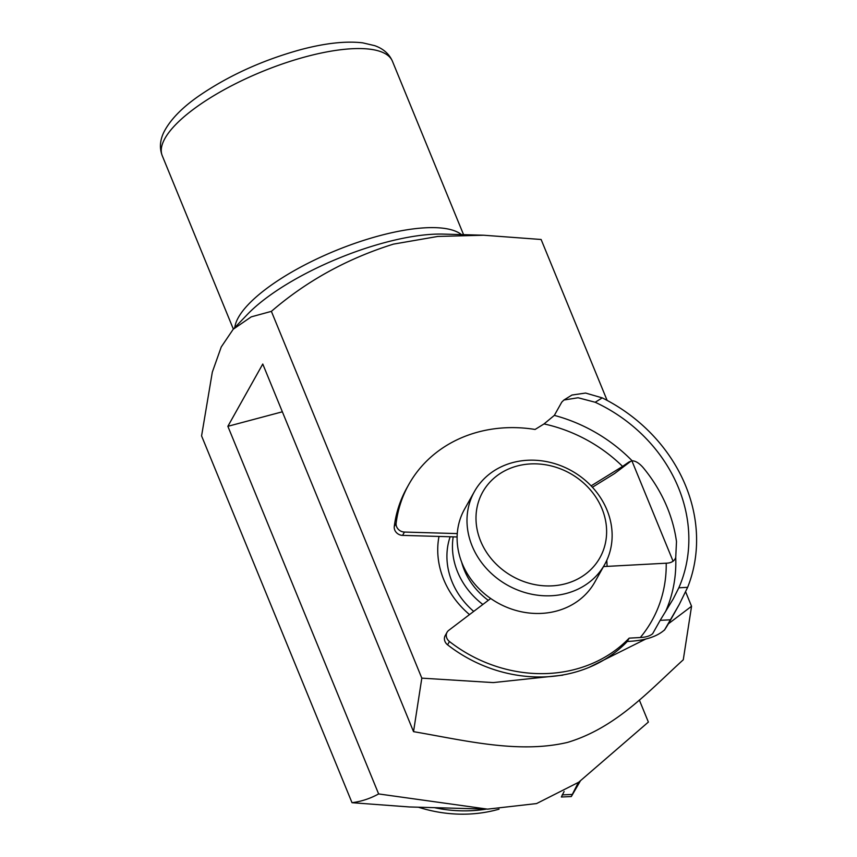 <?xml version="1.0" encoding="UTF-8"?>
<svg xmlns="http://www.w3.org/2000/svg" width="857" height="857" viewBox="0 0 857 857"><rect width="100%" height="100%" fill="white"/><g stroke="black" fill="none" stroke-linecap="round" stroke-linejoin="round"><path stroke-width="1.29" d="M499.042 809.169A135.352 118.877 -150.7 0 1 418.387 807.208M486.369 809.104A135.352 118.877 -150.7 0 1 434.435 807.658M562.192 794.9L572.305 794.428L571.319 796.539L561.367 796.999L564.11 791.493M572.305 794.428L578.389 782.441M571.319 796.539L580.243 781.156M606.745 560.435A87.082 76.477 -150.7 0 1 607.067 566.381M469.507 614.587A87.082 76.477 -150.7 0 1 443.733 579.589A87.082 76.477 -150.7 0 1 438.998 536.439M450.15 536.761A74.645 65.561 29.3 0 0 452.057 581.785A74.645 65.561 29.3 0 0 473.707 611.405M485.93 809.094L409.496 806.962L352.013 802.698C361.333 801.499 370.213 798.574 378.633 793.936L227.866 426.315L262.767 364.032L413.535 731.653C464.59 740.373 518.367 753.978 567.559 742.398C616.033 727.818 648.599 691.342 683.275 659.783L691.556 606.274L685.675 591.941M413.535 731.653L421.815 678.144L493.257 682.59L562.824 675.166M352.013 802.698L201.577 435.913L212.322 372.131L221.245 346.967L233.222 329.238L251.23 316.865L271.38 311.359C306.624 280.978 347.299 258.568 393.427 244.127L437.777 236.446L483.648 235.225L541.121 239.489L607.12 400.401M589.145 667.335L646.082 638.883M668.417 623.767L691.556 606.274M673.099 561.26L631.888 460.798M421.815 678.144L271.38 311.359M639.322 699.998L648.374 722.065L578.679 782.248L536.578 803.566L487.547 809.137L378.633 793.936M227.866 426.315L282.36 411.799M490.782 598.561A7.959 6.995 29.3 0 0 489.861 599.15L448.747 630.345A7.959 6.995 29.3 0 0 447.065 632.262A7.959 6.995 29.3 0 0 449.454 641.507A135.352 118.877 29.3 0 0 629.156 638.133L627.292 641.454C644.335 640.757 656.794 636.869 664.668 629.777A159.241 139.852 29.3 0 0 669.521 621.839L679.355 604.292L664.443 630.131M591.126 485.865L622.589 466.412A143.323 125.872 29.3 0 0 544.034 423.926L535.089 429.453A135.352 118.877 29.3 0 0 473.964 433.224A135.352 118.877 29.3 0 0 408.81 484.462A135.352 118.877 29.3 0 0 396.138 523.22A7.959 6.995 29.3 0 0 404.44 532.058L457.263 533.59M408.81 484.462L406.946 487.783A135.352 118.877 29.3 0 0 394.274 526.541L396.138 523.22M404.44 532.058L402.586 535.379L457.113 536.964M402.586 535.379A7.959 6.995 -150.7 0 1 394.274 526.541M592.412 487.247L614.533 473.567L630.238 461.687L622.589 466.412L628.984 461.966L632.134 460.787C635.583 460.884 639.247 463.155 643.125 467.59A151.282 132.856 29.3 0 1 676.494 541.613L675.734 557.511A151.282 132.856 -150.7 0 1 665.482 611.78M670.249 619.804L660.158 620.35L673.131 599.097L678.83 587.806L687.646 587.324A159.241 139.852 29.3 0 0 602.246 397.884L595.187 402.254L578.089 397.755L563.917 400.015L561.785 402.104L554.34 415.388A151.282 132.856 -150.7 0 1 632.134 460.787M660.158 620.35L652.584 633.837M595.187 402.254A151.282 132.856 -150.7 0 1 678.83 587.806M652.713 633.634C650.109 635.969 645.974 637.265 640.308 637.522A143.323 125.872 29.3 0 0 666.21 563.199L603.521 566.573M449.454 641.507L447.59 644.828A135.352 118.877 29.3 0 0 627.292 641.454M629.156 638.133L640.308 637.522M563.917 400.015L571.962 395.034L585.577 393.052L602.246 397.884M687.646 587.324L679.355 604.292M544.034 423.926L554.34 415.388M447.59 644.828A7.959 6.995 -150.7 0 1 445.201 635.594L447.065 632.262M666.21 563.199C671.213 563.07 674.384 561.174 675.734 557.511M565.459 583.767A67.178 59.004 29.3 0 0 602 508.715A67.178 59.004 29.3 0 0 517.167 466.015A67.178 59.004 29.3 0 0 480.616 541.056A67.178 59.004 29.3 0 0 565.459 583.767M512.732 462.587A74.645 65.561 -150.7 0 1 592.862 487.74A74.645 65.561 -150.7 0 1 604.678 564.495A74.645 65.561 -150.7 0 1 566.391 593.419A74.645 65.561 -150.7 0 1 486.262 568.266A74.645 65.561 -150.7 0 1 474.446 491.511A74.645 65.561 -150.7 0 1 512.732 462.587M604.678 564.495L594.79 582.139A74.645 65.561 -150.7 0 1 556.504 611.062A74.645 65.561 -150.7 0 1 476.374 585.909A74.645 65.561 -150.7 0 1 464.558 509.154L474.446 491.511M482.845 604.474A74.645 65.561 -150.7 0 1 453.203 536.846M488.286 600.339A67.178 59.004 -150.7 0 1 461.655 562.149M579.9 781.402A159.241 139.852 -150.7 0 1 577.886 784.466M234.797 327.567A124.404 39.883 -22.3 0 1 379.865 235.632A124.404 39.883 -22.3 0 1 461.473 234.604M483.648 235.225L443.24 234.1A130.628 41.886 157.7 0 0 385.189 242.477A130.628 41.886 157.7 0 0 247.416 314.412L233.211 329.227M392.442 61.265A124.404 39.883 157.7 0 0 306.431 56.573A124.404 39.883 157.7 0 0 162.241 155.685C159.381 148.154 159.927 140.312 163.891 132.139C170.189 119.798 181.973 107.65 199.252 95.705C228.755 75.555 262.446 60.236 300.314 49.749C325.049 43.15 345.853 40.857 362.736 42.85L374.745 45.667C383.293 48.699 389.196 53.905 392.442 61.265L463.562 234.668M233.35 329.077L162.241 155.685M664.443 630.141L669.521 621.839"/></g></svg>
